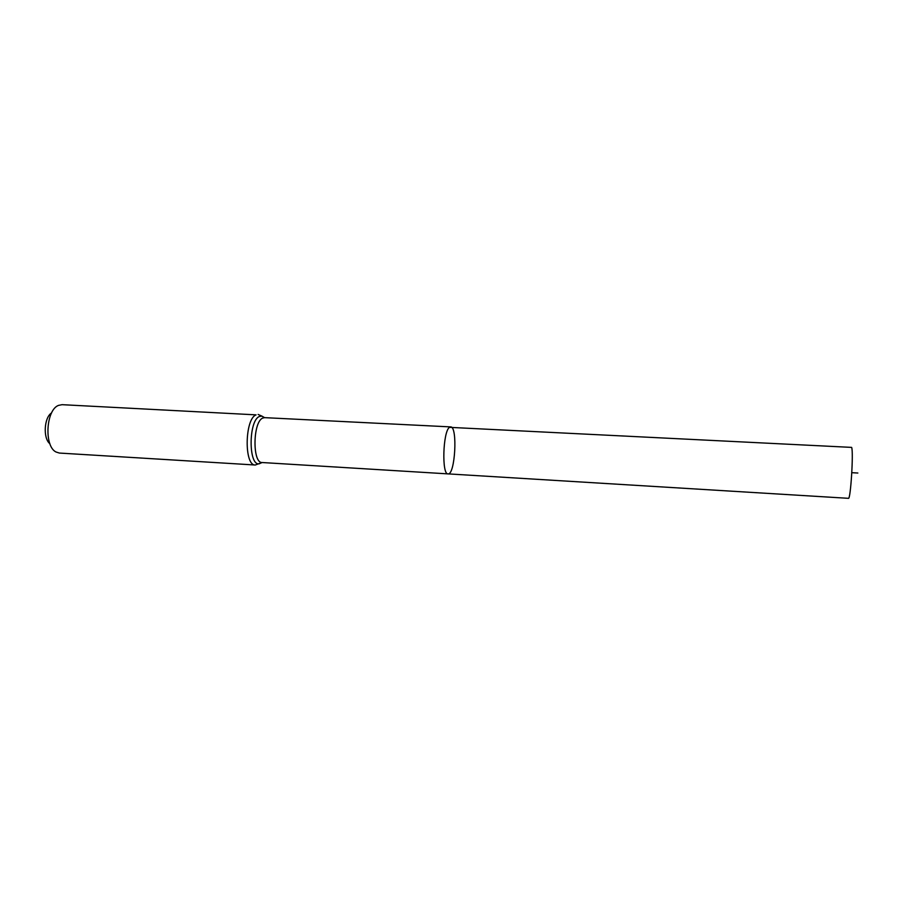 <?xml version="1.0" encoding="UTF-8"?>
<svg xmlns="http://www.w3.org/2000/svg" width="903" height="903" viewBox="0 0 903 903"><rect width="100%" height="100%" fill="white"/><g stroke="black" fill="none" stroke-linecap="round" stroke-linejoin="round"><path stroke-width="1.35" d="M449.491 427.345C442.921 431.262 441.601 474.933 448.046 473.883C455.123 475.249 457.844 426.329 450.653 426.905L449.491 427.345C442.921 431.262 441.601 474.933 448.046 473.883L848.436 498.321C850.592 500.059 853.628 452.143 851.653 447.391L449.491 427.345M51.584 412.942C44.078 417.378 42.904 438.452 49.879 443.689M255.312 465.011C244.002 465.88 244.702 418.789 256.102 414.861L62.07 404.679L58.627 405.357C45.94 409.646 43.908 446.342 56.042 452.008L59.384 453.058L255.312 465.011L261.904 462.528M857.85 473.025L851.811 472.687M264.387 417.637L261.938 416.125L264.59 417.649L262.818 418.044C252.84 421.599 252.219 463.295 262.107 462.528L448.046 473.883M258.111 414.443L261.938 416.125L259.466 416.452C248.404 420.392 248.325 466.411 259.308 463.758L262.107 462.528M264.59 417.649L450.653 426.905"/></g></svg>
